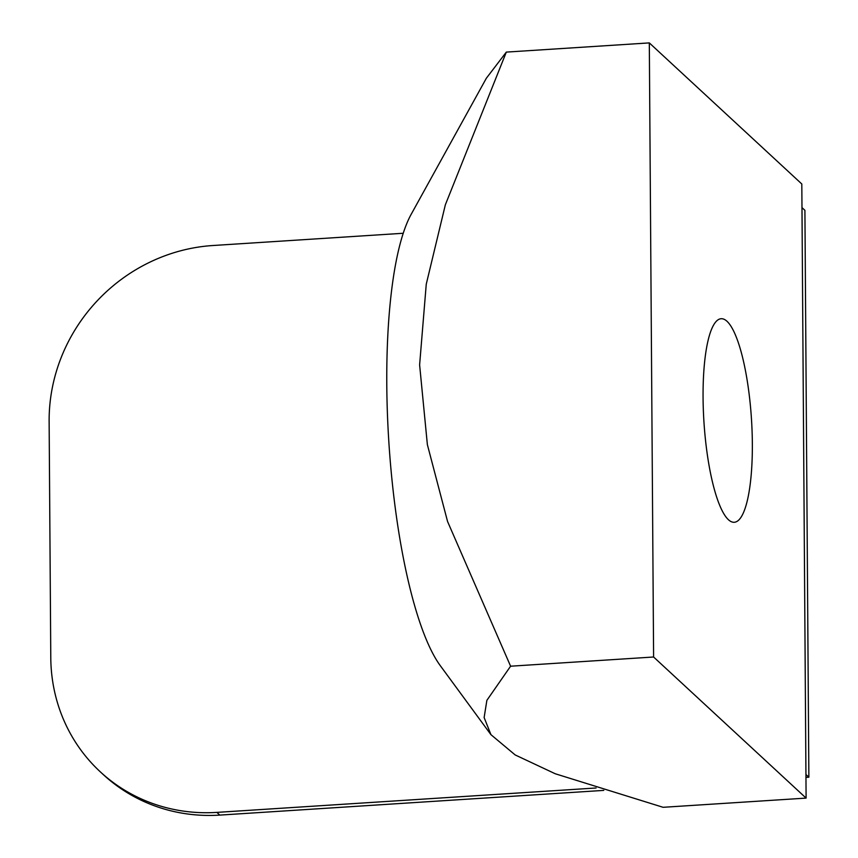 <?xml version="1.0" encoding="UTF-8"?>
<svg xmlns="http://www.w3.org/2000/svg" width="858" height="858" viewBox="0 0 858 858"><rect width="100%" height="100%" fill="white"/><g stroke="black" fill="none" stroke-linecap="round" stroke-linejoin="round"><path stroke-width="1.29" d="M806.102 798.101L653.603 657.003L649.313 42.9L801.812 183.998L806.102 798.101L663.105 807.303L555.244 773.755L515.175 754.943L490.948 734.663L484.126 717.567L486.872 700.353L510.596 666.205L653.603 657.003M490.937 734.663L440.251 665.615A240.744 56.199 86.3 0 1 388.867 442.299A240.744 56.199 86.3 0 1 411.207 214.253L486.357 78.228L506.317 52.102L649.313 42.9M506.317 52.102L445.356 204.783L426.254 284.191L419.616 364.875L427.37 444.626L447.565 521.514L510.596 666.205M728.399 519.701A101.984 23.809 86.3 0 0 734.255 522.275A101.984 23.809 86.3 0 0 752.08 431.209A101.984 23.809 86.3 0 0 727.016 321.3A101.984 23.809 86.3 0 0 721.16 318.726A101.984 23.809 86.3 0 0 703.335 409.792A101.984 23.809 86.3 0 0 728.399 519.701M596.095 787.987L216.87 812.387A169.981 160.51 132.8 0 1 100.279 771.814A169.981 160.51 132.8 0 1 50.783 657.668L49.131 421.471A169.981 160.51 132.8 0 1 212.913 245.517L403.249 233.269M603.785 790.39L219.809 815.1A169.981 160.51 132.8 0 1 103.217 774.527L100.279 771.814M808.869 777.198L805.941 774.484L801.983 207.615L804.911 210.328L808.869 777.198L805.962 777.38M216.87 812.387L219.809 815.1"/></g></svg>
